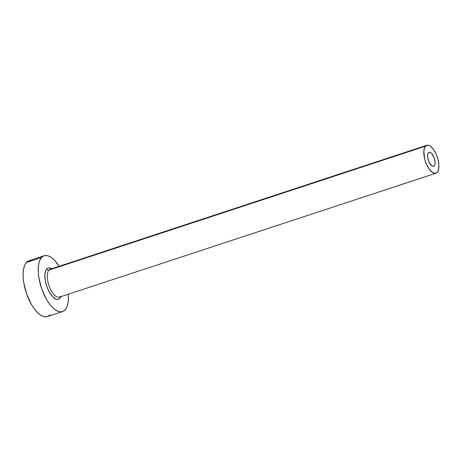<?xml version="1.0" encoding="UTF-8"?>
<svg xmlns="http://www.w3.org/2000/svg" width="462" height="462" viewBox="0 0 462 462"><rect width="100%" height="100%" fill="white"/><g stroke="black" fill="none" stroke-linecap="round" stroke-linejoin="round"><path stroke-width="0.69" d="M428.389 152.714A7.346 3.165 -108.2 0 1 429.048 152.269A7.346 3.165 -108.2 0 1 434.049 157.427A7.346 3.165 -108.2 0 1 434.297 165.789L433.165 166.303L431.756 165.743L428.979 161.891L427.737 157.813L427.575 155.278L427.985 153.355L428.909 152.327L430.203 152.35L431.67 153.424L434.24 157.94L435.106 162.012L434.979 164.281L434.297 165.789A7.346 3.165 -108.2 0 1 433.639 166.233A7.346 3.165 -108.2 0 1 428.638 161.076A7.346 3.165 -108.2 0 1 428.389 152.714M50.866 269.086A14.697 6.329 71.8 0 0 48.943 270.097A1.761 1.548 41.9 0 1 46.72 269.028A16.459 7.086 -108.2 0 1 51.767 268.717L49.249 267.879L47.881 268.156L46.72 269.028A1.761 1.548 -138.1 0 0 48.943 270.097A14.697 6.329 71.8 0 0 49.434 286.827A14.697 6.329 71.8 0 0 59.442 297.135L435.937 173.21A14.697 6.329 -108.2 0 1 425.935 162.907A14.697 6.329 -108.2 0 1 425.438 146.177L48.943 270.097L425.438 146.177A14.697 6.329 -108.2 0 1 426.749 145.293A14.697 6.329 -108.2 0 1 436.752 155.602A14.697 6.329 -108.2 0 1 437.248 172.326A14.697 6.329 -108.2 0 1 435.937 173.21M44.144 255.752L29.025 260.73A29.395 12.653 71.8 0 0 26.403 262.497A29.395 12.653 71.8 0 0 27.391 295.957A29.395 12.653 71.8 0 0 47.401 316.568L62.52 311.59A29.395 12.653 -108.2 0 1 42.516 290.979A29.395 12.653 -108.2 0 1 41.522 257.519L26.403 262.497L41.522 257.519A29.395 12.653 -108.2 0 1 44.144 255.752A29.395 12.653 -108.2 0 1 59.148 266.285L54.637 260.372L51.675 257.721L48.77 256.069L46.044 255.474L43.595 255.965L41.522 257.519L39.905 260.077L38.802 263.548L38.259 267.787L38.294 272.638L38.906 277.91L41.747 288.917L46.356 299.122L49.111 303.424L52.027 306.97L54.995 309.621L57.894 311.278L60.62 311.873L63.069 311.382L65.142 309.823A29.395 12.653 -108.2 0 1 62.52 311.59M68.336 294.207A29.395 12.653 -108.2 0 1 65.142 309.823L66.759 307.265L67.862 303.8L68.405 299.555L68.336 294.207M60.961 296.633L59.944 298.319L58.784 299.185L57.415 299.463L55.89 299.133L52.599 296.719L49.428 292.325L46.847 286.607L45.253 280.446L44.889 274.774L45.813 270.461L46.72 269.028A16.459 7.086 -108.2 0 0 48.036 289.576A16.459 7.086 -108.2 0 0 59.944 298.319M30.925 260.452L28.477 260.943L26.403 262.497L24.786 265.055L23.683 268.526L23.14 272.765L23.175 277.616L23.787 282.888L26.629 293.89L31.237 304.094L33.992 308.402L36.908 311.948L39.871 314.599L42.775 316.256L45.501 316.845L47.95 316.354L50.023 314.801M426.749 145.293L50.248 269.213A14.697 6.329 71.8 0 0 48.943 270.097A14.697 6.329 71.8 0 0 49.18 286.151A14.697 6.329 71.8 0 0 58.824 297.262A14.697 6.329 71.8 0 0 60.747 296.252M437.248 172.326L438.611 169.317L438.865 164.767L437.976 159.384L436.076 153.979L433.454 149.376L430.515 146.275L429.065 145.449L426.478 145.397L424.63 147.459L423.804 151.311L424.717 159.119L426.611 164.524L429.233 169.127L432.172 172.228L434.99 173.354L437.248 172.326M59.442 297.135L60.147 296.644"/></g></svg>
